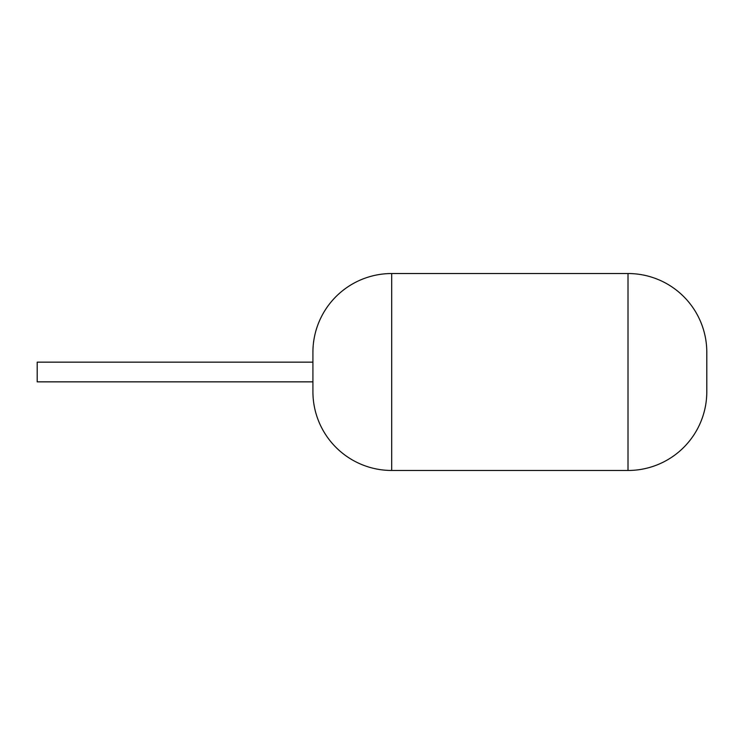 <?xml version="1.0" encoding="UTF-8"?>
<svg xmlns="http://www.w3.org/2000/svg" width="744" height="744" viewBox="0 0 744 744"><rect width="100%" height="100%" fill="white"/><g stroke="black" fill="none" stroke-linecap="round" stroke-linejoin="round"><path stroke-width="1.12" d="M391.697 273.532A78.78 78.78 0 0 0 312.917 352.303L312.917 391.697A78.78 78.78 0 0 0 391.697 470.468L628.02 470.468A78.78 78.78 0 0 0 706.8 391.697L706.8 352.303A78.78 78.78 0 0 0 628.02 273.532L391.697 273.532L391.697 470.468M312.917 362.151L37.2 362.151L37.2 381.849L312.917 381.849M628.02 470.468L628.02 273.532"/></g></svg>
